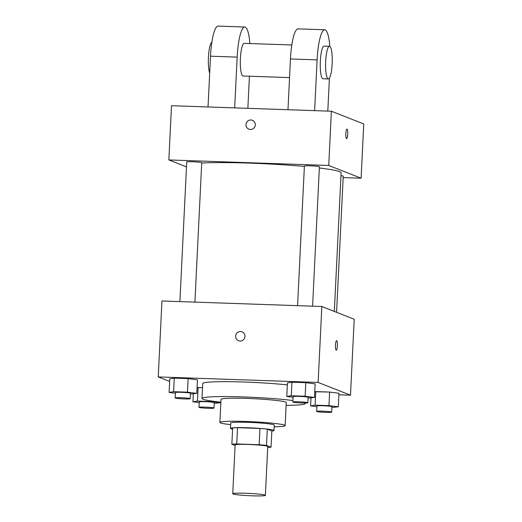 <?xml version="1.0" encoding="UTF-8"?>
<svg xmlns="http://www.w3.org/2000/svg" width="522" height="522" viewBox="0 0 522 522"><rect width="100%" height="100%" fill="white"/><g stroke="black" fill="none" stroke-linecap="round" stroke-linejoin="round"><path stroke-width="0.78" d="M233.073 493.995A16.332 1.135 2.8 0 1 232.747 493.747A16.332 1.135 2.8 0 1 249.118 493.407A16.332 1.135 2.8 0 1 265.372 495.345A16.332 1.135 2.8 0 1 250.658 495.756A16.332 1.135 2.8 0 1 233.073 493.995M232.747 493.747L235.135 444.927A16.332 1.135 2.8 0 1 251.506 444.587A16.332 1.135 2.8 0 1 267.76 446.525L265.372 495.345M271.042 447.217L266.501 445.429A21.082 1.468 2.8 0 0 259.16 444.731L259.956 428.458A21.082 1.468 2.8 0 1 267.297 429.156L271.838 430.944L271.042 447.217A21.082 1.468 2.8 0 1 267.714 447.452M259.16 444.731L236.727 443.954A21.082 1.468 2.8 0 0 231.859 444.235L235.109 445.514M259.956 428.458L237.523 427.681L236.727 443.954M237.523 427.681A21.082 1.468 2.8 0 0 232.655 427.962L231.859 444.235M271.832 431.068A21.774 1.52 -177.2 0 0 273.998 430.513A21.774 1.52 -177.2 0 0 247.93 427.753A21.774 1.52 -177.2 0 0 230.496 428.386A21.774 1.52 -177.2 0 0 232.597 429.149M230.496 428.386L230.757 422.964A21.774 1.52 2.8 0 1 248.191 422.331A21.774 1.52 2.8 0 1 274.259 425.091L273.998 430.513M267.297 429.156L266.501 445.429M274.18 426.787A32.664 2.277 -177.2 0 0 285.136 425.626A32.664 2.277 -177.2 0 0 246.038 421.476A32.664 2.277 -177.2 0 0 219.886 422.428A32.664 2.277 -177.2 0 0 230.678 424.66M285.136 425.626L286.265 402.566A32.664 2.277 -177.2 0 0 247.16 398.423A32.664 2.277 -177.2 0 0 221.008 399.376L219.886 422.428M292.933 400.544A51.717 3.608 -177.2 0 0 243.389 396.935A51.717 3.608 -177.2 0 0 201.981 398.449A51.717 3.608 -177.2 0 0 220.878 402.168M286.128 405.359A51.717 3.608 -177.2 0 0 305.298 403.499A51.717 3.608 -177.2 0 0 304.9 403.023M201.981 398.449L202.712 383.526A51.717 3.608 2.8 0 1 244.113 382.019A51.717 3.608 2.8 0 1 287.348 384.884M308.097 398.09L314.479 397.438L315.138 383.872L305.788 382.678L291.942 382.202L287.446 382.92L286.78 396.479L293.09 397.288M331.92 407.467L338.302 406.814L338.967 393.255L329.617 392.061L314.753 391.748L315.771 391.585L315.105 405.144L310.61 405.862L316.919 406.671M338.889 394.789L350.497 395.187L318.126 382.443L158.238 376.923L169.643 381.412M190.419 394.025L196.801 393.373L197.46 379.814L188.109 378.613L174.263 378.137L169.767 378.855L169.102 392.413L175.412 393.223M198.092 387.52L202.503 387.67L197.075 387.683L198.092 387.52L197.427 401.079L192.931 401.796L199.241 402.606M350.497 395.187L354.21 319.249L321.839 306.499L161.95 300.979L158.238 376.923M321.839 306.499L318.126 382.443M238.561 340.716A4.763 4.652 111.5 0 1 235.637 336.122A4.763 4.652 111.5 0 1 242.045 331.855A4.763 4.652 111.5 0 1 244.635 337.988A4.763 4.652 111.5 0 1 235.637 336.122A4.763 4.652 111.5 0 1 242.051 331.855M336.201 350.164A4.763 0.959 -88 0 1 335.483 345.218A4.763 0.959 -88 0 1 336.599 340.657A4.763 0.959 -88 0 1 337.395 345.453A4.763 0.959 -88 0 1 336.272 350.177A4.763 0.959 -88 0 1 336.201 350.164M336.599 340.657A4.763 0.959 -88 0 1 337.388 345.453A4.763 0.959 -88 0 1 336.266 350.177M201.714 163.04A76.219 5.311 2.8 0 1 304.378 166.44M319.347 167.999A76.219 5.311 2.8 0 1 341.107 172.802L334.328 311.419M297.573 305.664L304.398 166.048A7.51 0.522 2.8 0 1 311.928 165.892A7.51 0.522 2.8 0 1 319.412 166.786L312.593 306.179M179.894 301.599L186.726 161.99A7.51 0.522 2.8 0 1 194.256 161.833A7.51 0.522 2.8 0 1 201.733 162.72L194.915 302.114M340.964 175.679A7.51 0.522 2.8 0 1 343.235 176.162L336.579 312.3M331.392 111.219L363.762 123.962L361.113 178.211L343.169 177.591L361.113 178.211L328.736 165.461L168.847 159.941L186.484 166.883L168.847 159.941L171.503 105.698L331.392 111.219L328.736 165.461L168.847 159.941M214.248 403.408L220.623 402.756L211.273 401.562L197.427 401.079M199.012 407.336L199.273 401.907A7.51 0.522 2.8 0 1 206.803 401.751A7.51 0.522 2.8 0 1 214.281 402.645L214.02 408.067A7.51 0.522 2.8 0 1 207.247 408.256A7.51 0.522 2.8 0 1 199.156 407.447A7.51 0.522 2.8 0 1 199.012 407.336A7.51 0.522 2.8 0 1 206.542 407.18A7.51 0.522 2.8 0 1 214.02 408.067M220.656 402.149L220.623 402.756M211.306 400.981L211.273 401.562M193.316 393.927L192.931 401.796M338.302 406.814L328.951 405.62L315.105 405.144M316.684 411.395L316.952 405.972A7.51 0.522 2.8 0 1 324.482 405.816A7.51 0.522 2.8 0 1 331.959 406.703L331.698 412.132A7.51 0.522 2.8 0 1 324.925 412.321A7.51 0.522 2.8 0 1 316.834 411.512A7.51 0.522 2.8 0 1 316.684 411.395A7.51 0.522 2.8 0 1 324.214 411.238A7.51 0.522 2.8 0 1 331.698 412.132M338.967 393.255L329.617 392.061L328.951 405.62M329.617 392.061L315.771 391.585M310.995 397.992L310.61 405.862M196.801 393.373L187.45 392.179L173.598 391.702L169.102 392.413M175.183 397.953L175.451 392.524A7.51 0.522 2.8 0 1 182.974 392.374A7.51 0.522 2.8 0 1 190.458 393.262L190.191 398.684A7.51 0.522 2.8 0 1 183.424 398.88A7.51 0.522 2.8 0 1 175.333 398.064A7.51 0.522 2.8 0 1 175.183 397.953A7.51 0.522 2.8 0 1 182.713 397.797A7.51 0.522 2.8 0 1 190.191 398.684M197.46 379.814L188.109 378.613L187.45 392.179M188.109 378.613L174.263 378.137L173.598 391.702M174.263 378.137L169.767 378.855M314.479 397.438L305.122 396.237L291.276 395.761L286.78 396.479M292.862 402.012L293.123 396.589A7.51 0.522 2.8 0 1 300.652 396.433A7.51 0.522 2.8 0 1 308.137 397.327L307.869 402.749A7.51 0.522 2.8 0 1 301.103 402.938A7.51 0.522 2.8 0 1 293.012 402.129A7.51 0.522 2.8 0 1 292.862 402.012A7.51 0.522 2.8 0 1 300.391 401.862A7.51 0.522 2.8 0 1 307.869 402.749M315.138 383.872L305.788 382.678L305.122 396.237M305.788 382.678L291.942 382.202L291.276 395.761M291.942 382.202L287.446 382.92M347.724 134.239A4.763 0.959 -88 0 1 346.615 138.624A4.763 0.959 -88 0 1 345.825 133.834A4.763 0.959 -88 0 1 346.947 129.104A4.763 0.959 -88 0 1 347.724 134.239M361.113 178.211L328.736 165.461M252.394 120.301A4.763 4.652 -68.5 0 0 250.88 119.982A4.763 4.652 111.5 0 1 254.977 126.435A4.763 4.652 111.5 0 1 246.09 123.786A4.763 4.652 111.5 0 1 250.88 119.982A4.763 4.652 -68.5 0 0 248.903 129.162M291.805 44.983L244.198 43.346A16.332 3.289 92 0 0 240.355 59.554A16.332 3.289 92 0 0 243.076 75.99L289.547 77.595M234.678 107.878L237.164 57.113A32.664 6.577 -88 0 1 244.766 27.02A32.664 6.577 -88 0 1 249.894 43.541M247.859 108.335L249.431 76.205M329.845 46.406A32.664 6.577 92 0 0 324.71 29.78L298.062 28.86A32.664 6.577 92 0 0 290.46 58.953L287.974 109.718M244.766 27.02L218.118 26.1A32.664 6.577 92 0 0 210.516 56.193L208.03 106.958M211.847 42.334A16.332 3.289 92 0 0 208.519 55.613A16.332 3.289 92 0 0 209.687 73.113M329.473 46.288L324.142 46.106A16.332 3.289 92 0 0 320.319 61.733A16.332 3.289 92 0 0 322.785 78.698A16.332 3.289 92 0 0 323.02 78.75L328.345 78.933A16.332 3.289 -88 0 1 328.116 78.881A16.332 3.289 -88 0 1 325.65 61.916A16.332 3.289 -88 0 1 329.473 46.288A16.332 3.289 -88 0 1 332.194 62.725A16.332 3.289 -88 0 1 328.345 78.933M327.803 111.095L329.415 78.137M324.71 29.78A32.664 6.577 92 0 0 317.108 59.873L314.622 110.638M237.164 57.113L210.516 56.193M317.108 59.873L290.46 58.953M305.318 403.017L305.298 403.499"/></g></svg>
